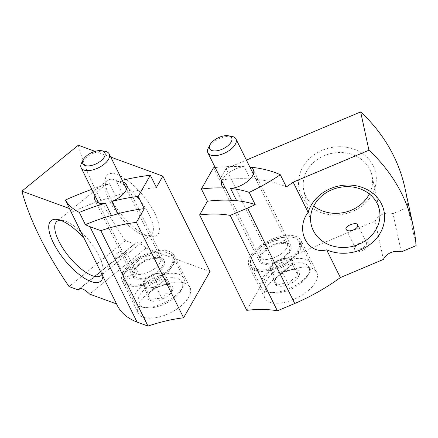<?xml version="1.0" encoding="UTF-8"?>
<svg xmlns="http://www.w3.org/2000/svg" width="438" height="438" viewBox="0 0 438 438"><rect width="100%" height="100%" fill="white"/><g stroke="black" fill="none" stroke-linecap="round" stroke-linejoin="round"><path stroke-width="0.33" stroke-dasharray="2.19 1.64" d="M69.472 208.543L85.821 241.732M102.925 276.351L116.563 303.939M117.346 305.532A117.362 57.433 153.7 0 1 116.634 303.967M125.991 271.363A6.132 3 153.7 0 1 133.322 268.894A6.132 3 153.7 0 1 135.013 269.934A6.132 3 153.7 0 1 130.847 275.343A6.132 3 153.7 0 1 124.025 275.371A6.132 3 153.7 0 1 124.222 273.389A6.132 3 153.7 0 1 125.991 271.363M117.094 253.361C115.347 254.921 114.712 256.29 115.189 257.467C116.448 260.9 127.381 253.629 125.991 251.691C124.31 250.273 121.342 250.832 117.094 253.361M71.405 212.315A166.265 81.364 153.7 0 1 115.512 195.906A17.602 8.618 153.7 0 1 122.563 193.963A166.265 81.364 153.7 0 1 156.377 187.469M122.563 193.963L116.513 181.732A166.265 81.364 153.7 0 1 122.235 180.297M91.799 189.358A166.265 81.364 153.7 0 1 109.467 183.67L115.512 195.906M116.513 181.732A17.602 8.618 153.7 0 1 123.089 182.027M154.773 213.273A39.119 14.416 50.8 0 1 150.508 236.504A39.119 14.416 50.8 0 1 121.085 214.149A39.119 14.416 50.8 0 1 105.153 180.806A39.119 14.416 50.8 0 1 124.589 178.332A39.119 14.416 50.8 0 1 154.773 213.273M210.01 271.56L145.985 248.149A14.082 5.19 50.8 0 0 135.419 243.134A14.082 5.19 50.8 0 0 134.778 244.054L125.46 240.648A187.782 69.204 50.8 0 1 78.303 145.224M95.046 151.345L110.765 157.094M125.673 272.332A7.824 3.827 153.7 0 1 135.03 269.184A7.824 3.827 153.7 0 1 136.081 274.259A7.824 3.827 153.7 0 1 126.812 278.842A7.824 3.827 153.7 0 1 123.417 274.922A7.824 3.827 153.7 0 1 125.673 272.332M180.675 306.25A28.952 14.169 -26.3 0 0 189.972 287.333A28.952 14.169 -26.3 0 0 157.74 287.459A28.952 14.169 -26.3 0 0 138.063 312.984A28.952 14.169 -26.3 0 0 180.675 306.25M145.985 248.149L89.587 294.079M125.46 240.648L69.062 286.572M134.778 244.054L80.05 288.615M95.03 195.895A17.602 8.618 153.7 0 1 109.467 183.67M158.425 272.053A17.602 8.618 -26.3 0 0 164.08 260.55A17.602 8.618 -26.3 0 0 144.48 260.626A17.602 8.618 -26.3 0 0 132.517 276.148A17.602 8.618 -26.3 0 0 158.425 272.053M164.951 274.44A28.952 14.169 -26.3 0 0 174.247 255.524A28.952 14.169 -26.3 0 0 142.021 255.65A28.952 14.169 -26.3 0 0 122.344 281.18A28.952 14.169 -26.3 0 0 164.951 274.44M149.281 214.866A34.881 12.855 -129.2 0 0 115.731 180.259A34.881 12.855 -129.2 0 0 107.184 180.478A34.881 12.855 -129.2 0 0 105.038 185.915A34.881 12.855 -129.2 0 0 119.24 215.649A34.881 12.855 -129.2 0 0 145.476 235.584A34.881 12.855 -129.2 0 0 151.236 234.582A34.881 12.855 -129.2 0 0 149.281 214.866M102.092 274.183A34.881 12.855 -129.2 0 0 103.089 270.098A34.881 12.855 -129.2 0 0 90.474 242.367A34.881 12.855 -129.2 0 0 65.437 221.212A34.881 12.855 -129.2 0 0 62.65 220.429A34.881 12.855 -129.2 0 0 60.356 220.248M142.706 282.094L152.473 274.139L164.113 272.628L165.98 279.077L156.213 287.032L150.393 287.782A11.738 5.743 -26.3 0 0 161.096 283.052A11.738 5.743 -26.3 0 0 165.044 275.852A11.738 5.743 -26.3 0 0 158.293 273.383A11.738 5.743 -26.3 0 0 154.34 274.358A11.738 5.743 -26.3 0 0 149.396 276.8A11.738 5.743 -26.3 0 0 147.59 278.114A11.738 5.743 -26.3 0 0 143.642 285.313L142.706 282.094L148.685 294.451A13.551 6.63 -26.3 0 0 150.617 300.775C153.557 298.426 157.439 297.922 162.257 299.264C164.595 294.774 167.847 292.124 172.024 291.308C170.491 287.328 169.873 285.176 170.158 284.864L167.798 284.35L158.523 286.37C154.362 287.169 151.105 289.825 148.75 294.325C148.455 294.61 149.079 296.761 150.617 300.775A13.551 6.63 -26.3 0 0 162.257 299.264A13.551 6.63 -26.3 0 0 172.024 291.308A13.551 6.63 -26.3 0 0 170.158 284.864A13.551 6.63 -26.3 0 0 168.794 284.514A13.551 6.63 -26.3 0 0 158.523 286.37A13.551 6.63 -26.3 0 0 148.75 294.325A13.551 6.63 -26.3 0 0 148.685 294.451M146.434 287.717A24.254 11.87 -26.3 0 0 145.345 307.684A24.254 11.87 -26.3 0 0 181.337 289.896A24.254 11.87 -26.3 0 0 173.53 277.736A24.254 11.87 -26.3 0 0 146.434 287.717M143.423 284.612A27.386 13.403 -26.3 0 0 134.63 302.505A27.386 13.403 -26.3 0 0 142.191 307.158A27.386 13.403 -26.3 0 0 182.832 287.071A27.386 13.403 -26.3 0 0 183.73 278.239A27.386 13.403 -26.3 0 0 143.423 284.612M132.84 263.2A27.386 13.403 -26.3 0 0 124.945 272.261A27.386 13.403 -26.3 0 0 124.047 281.097A27.386 13.403 -26.3 0 0 154.537 280.977A27.386 13.403 -26.3 0 0 173.147 256.827A27.386 13.403 -26.3 0 0 165.586 252.179A27.386 13.403 -26.3 0 0 132.84 263.2M132.988 262.756A26.603 13.02 -26.3 0 0 125.323 271.555A26.603 13.02 -26.3 0 0 136.859 284.897A26.603 13.02 -26.3 0 0 168.389 269.315A26.603 13.02 -26.3 0 0 164.797 252.047A26.603 13.02 -26.3 0 0 132.988 262.756M139.065 264.979A16.042 7.851 -26.3 0 0 133.771 275.119A16.042 7.851 -26.3 0 0 151.772 275.387A16.042 7.851 -26.3 0 0 162.498 260.922A16.042 7.851 -26.3 0 0 139.065 264.979M137.477 261.387A15.648 7.66 -26.3 0 0 132.309 271.286A15.648 7.66 -26.3 0 0 132.451 271.615A15.648 7.66 -26.3 0 0 149.873 271.544A15.648 7.66 -26.3 0 0 160.511 257.747A15.648 7.66 -26.3 0 0 160.335 257.435A15.648 7.66 -26.3 0 0 137.477 261.387M104.885 151.28A15.648 7.66 -26.3 0 0 86.177 157.581A15.648 7.66 -26.3 0 0 81.665 162.761M143.642 285.313A11.738 5.743 -26.3 0 0 150.393 287.782L144.573 288.538L143.642 285.313M165.98 279.077L172.024 291.308M156.213 287.032L162.257 299.264M144.573 288.538L150.617 300.775M152.473 274.139L158.523 286.37M164.113 272.628L170.158 284.864M366.551 242.991A6.132 3 153.7 0 1 361.925 248.209A6.132 3 153.7 0 1 355.437 248.072A6.132 3 153.7 0 1 355.64 246.096A6.132 3 153.7 0 1 364.734 241.601A6.132 3 153.7 0 1 366.425 242.641A6.132 3 153.7 0 1 366.551 242.991M213.492 167.787L219.542 180.018A166.265 81.364 153.7 0 1 250.284 178.901A17.602 8.618 153.7 0 1 255.978 179.334A166.265 81.364 153.7 0 1 286.353 186.96M255.978 179.334L253.378 174.078M215.195 167.59A166.265 81.364 153.7 0 1 244.24 166.664L250.284 178.901M221.798 180.943A17.602 8.618 153.7 0 1 244.24 166.664M373.258 165.734A39.119 33.857 -12.2 0 1 352.535 211.428A39.119 33.857 -12.2 0 1 301.579 195.961A39.119 33.857 -12.2 0 1 322.302 150.267A39.119 33.857 -12.2 0 1 373.258 165.734M405.046 188.504A187.782 162.536 -12.2 0 1 407.811 207.344L392.979 213.596A14.082 12.193 -12.2 0 0 375.125 221.124L273.175 264.109L226.013 168.685L246.402 160.089M368.758 243.659A7.824 3.827 153.7 0 1 360.709 251.116A7.824 3.827 153.7 0 1 354.829 247.623A7.824 3.827 153.7 0 1 366.442 241.886A7.824 3.827 153.7 0 1 368.758 243.659M264.256 296.389A28.952 14.169 -26.3 0 0 264.831 298.032A28.952 14.169 -26.3 0 0 297.057 297.906A28.952 14.169 -26.3 0 0 316.734 272.381A28.952 14.169 -26.3 0 0 286.102 271.746A28.952 14.169 -26.3 0 0 264.256 296.389M383.414 259.422L375.125 221.124M246.764 310.35L273.175 264.109M416.1 245.641L407.811 207.344M401.268 251.894L392.979 213.596M219.542 180.018L226.013 168.685M258.929 260.199A17.602 8.618 -26.3 0 0 259.28 261.201A17.602 8.618 -26.3 0 0 278.88 261.125A17.602 8.618 -26.3 0 0 290.843 245.598A17.602 8.618 -26.3 0 0 272.217 245.214A17.602 8.618 -26.3 0 0 258.929 260.199M248.538 264.585A28.952 14.169 -26.3 0 0 249.107 266.227A28.952 14.169 -26.3 0 0 281.338 266.101A28.952 14.169 -26.3 0 0 301.015 240.571A28.952 14.169 -26.3 0 0 270.377 239.936A28.952 14.169 -26.3 0 0 248.538 264.585M313.756 206.013A34.881 30.195 -12.2 0 1 303.775 190.3A34.881 30.195 -12.2 0 1 324.388 155.649A34.881 30.195 -12.2 0 1 371.961 175.539A34.881 30.195 -12.2 0 1 369.371 193.974M297.188 270.016L294.407 269.37L285.718 271.231C281.481 271.987 278.135 274.599 275.683 279.083L275.447 279.499A13.551 6.63 -26.3 0 0 277.117 285.718C280.002 283.463 283.829 283.058 288.587 284.497C290.996 280.052 294.341 277.435 298.623 276.652C297.232 272.6 296.756 270.388 297.188 270.016A13.551 6.63 -26.3 0 0 295.562 269.562A13.551 6.63 -26.3 0 0 285.718 271.231A13.551 6.63 -26.3 0 0 275.683 279.083C275.25 279.444 275.726 281.656 277.117 285.718A13.551 6.63 -26.3 0 0 288.587 284.497A13.551 6.63 -26.3 0 0 298.623 276.652A13.551 6.63 -26.3 0 0 297.188 270.016L291.144 257.785L292.579 264.415L287.563 268.341L282.543 272.266L271.073 273.482L269.638 266.851L274.653 262.926A11.738 5.743 -26.3 0 0 270.356 270.169A11.738 5.743 -26.3 0 0 276.805 272.874A11.738 5.743 -26.3 0 0 287.563 268.341A11.738 5.743 -26.3 0 0 291.861 261.097A11.738 5.743 -26.3 0 0 285.406 258.393L291.144 257.785M269.638 266.851L275.683 279.083A13.551 6.63 -26.3 0 0 275.447 279.499M309.376 268.499A24.254 11.87 -26.3 0 0 276.942 270.043A24.254 11.87 -26.3 0 0 272.108 292.732A24.254 11.87 -26.3 0 0 308.1 274.944A24.254 11.87 -26.3 0 0 309.376 268.499M311.035 264.842A27.386 13.403 -26.3 0 0 310.493 263.287A27.386 13.403 -26.3 0 0 280.008 263.408A27.386 13.403 -26.3 0 0 261.393 287.552A27.386 13.403 -26.3 0 0 268.954 292.206A27.386 13.403 -26.3 0 0 309.595 272.118A27.386 13.403 -26.3 0 0 311.035 264.842M300.452 243.429A27.386 13.403 -26.3 0 0 299.915 241.88A27.386 13.403 -26.3 0 0 292.349 237.226A27.386 13.403 -26.3 0 0 251.713 257.314A27.386 13.403 -26.3 0 0 250.815 266.145A27.386 13.403 -26.3 0 0 279.789 266.742A27.386 13.403 -26.3 0 0 300.452 243.429M299.433 243.123A26.603 13.02 -26.3 0 0 291.566 237.095A26.603 13.02 -26.3 0 0 252.085 256.608A26.603 13.02 -26.3 0 0 272.08 268.467A26.603 13.02 -26.3 0 0 299.433 243.123M289.759 247.202A16.042 7.851 -26.3 0 0 289.261 245.97A16.042 7.851 -26.3 0 0 271.582 246.364A16.042 7.851 -26.3 0 0 260.533 260.167A16.042 7.851 -26.3 0 0 277.314 261.01A16.042 7.851 -26.3 0 0 289.759 247.202M287.585 243.687A15.648 7.66 -26.3 0 0 287.273 242.794A15.648 7.66 -26.3 0 0 287.104 242.482A15.648 7.66 -26.3 0 0 269.852 242.866A15.648 7.66 -26.3 0 0 259.077 256.334A15.648 7.66 -26.3 0 0 259.219 256.663A15.648 7.66 -26.3 0 0 275.776 257.007A15.648 7.66 -26.3 0 0 287.585 243.687M231.647 136.333A15.648 7.66 -26.3 0 0 208.428 147.809M285.406 258.393A11.738 5.743 -26.3 0 0 281.108 259.406A11.738 5.743 -26.3 0 0 276.159 261.853A11.738 5.743 -26.3 0 0 274.653 262.926L279.674 259L285.406 258.393M271.073 273.482L277.117 285.718M279.674 259L285.718 271.231M292.579 264.415L298.623 276.652M282.543 272.266L288.587 284.497M115.178 257.473L124.025 275.371M125.996 251.686L135.013 269.934M135.419 243.134L79.021 289.058M164.08 260.55L126.593 184.699M132.517 276.148L95.03 200.303M189.972 287.333L174.247 255.524M138.063 312.984L122.344 281.18M124.222 273.389L123.417 274.922M133.322 268.894L135.03 269.184M145.476 235.584L150.508 236.504M105.038 185.915L105.153 180.806M107.184 180.478L56.891 221.431M151.236 234.582L100.943 275.535M62.65 220.429L57.613 219.509M103.089 270.098L102.946 276.367M167.798 284.344L168.794 284.514M181.337 289.896L182.832 287.071M145.345 307.684L142.191 307.158M183.73 278.239L173.147 256.827M134.63 302.505L124.047 281.097M125.323 271.555L124.945 272.261M164.797 252.047L165.586 252.179M132.309 271.286L133.771 275.119M160.335 257.435L162.498 260.922M160.511 257.747L126.587 189.106M132.451 271.615L98.528 202.975M154.34 274.358L151.723 275.288L149.396 276.8M346.13 229.244L355.437 248.072M357.534 224.645L366.425 242.641M290.843 245.598L253.356 169.752M259.28 261.201L221.792 185.351M316.734 272.381L301.015 240.571M264.831 298.032L249.107 266.227M355.64 246.096L354.829 247.623M364.734 241.601L366.442 241.886M379.352 209.687L371.961 175.539M311.166 224.448L303.775 190.3M294.407 269.365L295.562 269.562M308.1 274.944L309.595 272.118M272.108 292.732L268.954 292.206M310.493 263.287L299.915 241.88M261.393 287.552L250.815 266.145M252.085 256.608L251.713 257.314M291.566 237.095L292.349 237.226M259.077 256.334L260.533 260.167M287.104 242.482L289.261 245.97M287.273 242.794L253.35 174.154M259.219 256.663L225.296 188.022M281.108 259.406L278.491 260.336L276.159 261.853"/><path stroke-width="0.66" d="M85.388 224.656L79.338 212.425A117.362 57.433 153.7 0 1 65.355 200.078L71.405 212.315A117.362 57.433 153.7 0 1 70.184 210.109L117.346 305.532A117.362 57.433 153.7 0 0 137.083 322.089L89.921 226.665A117.362 57.433 153.7 0 1 85.388 224.656A131.838 64.517 153.7 0 1 111.466 215.458L105.416 203.227A17.602 8.618 153.7 0 1 95.03 200.303A17.602 8.618 153.7 0 1 95.03 195.895M70.184 210.109A117.362 57.433 153.7 0 1 69.472 208.543L21.9 191.149A187.782 69.204 -129.2 0 0 69.062 286.572L78.375 289.978A14.082 5.19 -129.2 0 1 79.021 289.058A14.082 5.19 -129.2 0 1 89.587 294.079L116.563 303.939M144.272 208.652A131.838 64.517 153.7 0 0 117.866 213.7L111.821 201.464A131.838 64.517 153.7 0 1 138.227 196.421L144.272 208.652L136.437 222.378L183.593 317.802L210.01 271.56L162.848 176.136L156.377 187.469L150.327 175.238L138.227 196.421M79.338 212.425A131.838 64.517 153.7 0 1 105.416 203.227M122.235 180.297A166.265 81.364 153.7 0 1 150.327 175.238M65.355 200.078A166.265 81.364 153.7 0 1 91.799 189.358M123.089 182.027A17.602 8.618 153.7 0 1 126.593 184.699A17.602 8.618 153.7 0 1 120.937 196.202A17.602 8.618 153.7 0 1 111.821 201.464M84.266 238.59A39.124 14.421 -129.2 0 0 60.745 220.385A39.124 14.421 -129.2 0 0 57.613 219.509A39.124 14.421 -129.2 0 0 64.003 259.236A39.124 14.421 -129.2 0 0 102.908 276.301M21.9 191.149L78.303 145.224L95.046 151.345M110.765 157.094L162.848 176.136M117.866 213.7A17.602 8.618 153.7 0 1 111.466 215.458M136.437 222.378A109.538 53.606 153.7 0 0 100.833 230.656L89.921 226.665M100.833 230.656L147.995 326.08A109.538 53.606 153.7 0 1 183.593 317.802M147.995 326.08L137.083 322.089M80.05 288.615L78.375 289.978M60.356 220.248A34.881 12.855 -129.2 0 0 56.891 221.431A34.881 12.855 -129.2 0 0 68.947 256.602A34.881 12.855 -129.2 0 0 100.943 275.535A34.881 12.855 -129.2 0 0 102.092 274.183M83.264 159.728L81.665 162.761A15.648 7.66 -26.3 0 0 81.15 167.809A15.648 7.66 -26.3 0 0 98.572 167.738A15.648 7.66 -26.3 0 0 109.204 153.941A15.648 7.66 -26.3 0 0 104.885 151.28L101.501 150.716A12.286 6.012 -26.3 0 0 86.812 155.66A12.286 6.012 -26.3 0 0 83.264 159.728A12.286 6.012 -26.3 0 0 88.596 165.892A12.286 6.012 -26.3 0 0 103.16 158.693A12.286 6.012 -26.3 0 0 101.501 150.716M340.348 277.577L383.414 259.422A14.082 12.193 167.8 0 1 401.268 251.894L416.1 245.641A187.782 162.536 167.8 0 0 413.341 226.796A187.782 162.536 167.8 0 0 368.938 150.218L293.186 182.153L308.117 212.353C294.796 229.485 307.471 255.064 326.633 249.824L340.348 277.577A117.362 57.433 153.7 0 1 294.741 303.496L277.363 310.821A109.538 53.606 153.7 0 0 246.764 310.35L199.602 214.927L207.437 201.206A131.838 64.517 153.7 0 1 231.483 200.297L225.439 188.066A17.602 8.618 153.7 0 1 221.792 185.351A17.602 8.618 153.7 0 1 221.442 184.349A17.602 8.618 153.7 0 1 221.798 180.943M293.186 182.153A117.362 57.433 153.7 0 1 286.353 186.96L280.309 174.729A117.362 57.433 153.7 0 1 249.184 192.391L255.228 204.628A117.362 57.433 153.7 0 1 247.579 208.072L294.741 303.496M357.654 224.99L357.534 224.645C356.39 221.59 344.175 226.145 346.13 229.244C347.668 233.257 358.957 228.926 357.654 224.99M255.228 204.628A131.838 64.517 153.7 0 0 236.651 200.697L230.607 188.46A131.838 64.517 153.7 0 1 249.184 192.391M225.439 188.066A131.838 64.517 153.7 0 0 201.392 188.97L207.437 201.206M253.378 174.078L249.928 167.102A166.265 81.364 153.7 0 1 280.309 174.729M201.392 188.97L213.492 167.787A166.265 81.364 153.7 0 1 215.195 167.59M326.633 249.824A39.124 33.863 167.8 0 0 381.098 231.434A39.124 33.863 167.8 0 0 358.837 186.396A39.124 33.863 167.8 0 0 308.117 212.353M246.402 160.089L360.649 111.92A187.782 162.536 -12.2 0 1 405.046 188.504L413.341 226.796M236.651 200.697A17.602 8.618 153.7 0 1 231.483 200.297M199.602 214.927A109.538 53.606 153.7 0 1 230.202 215.397L277.363 310.821M247.579 208.072L230.202 215.397M368.938 150.218L360.649 111.92M249.928 167.102A17.602 8.618 153.7 0 1 253.356 169.752A17.602 8.618 153.7 0 1 247.815 181.162A17.602 8.618 153.7 0 1 230.607 188.46M328.248 244.426A34.881 30.195 -12.2 0 1 311.166 224.448A34.881 30.195 -12.2 0 1 331.78 189.796A34.881 30.195 -12.2 0 1 379.352 209.687A34.881 30.195 -12.2 0 1 365.462 240.692A34.881 30.195 -12.2 0 1 328.248 244.426M369.371 193.974A34.881 30.195 -12.2 0 1 313.756 206.013M210.032 144.775L208.428 147.809A15.648 7.66 -26.3 0 0 207.913 152.857A15.648 7.66 -26.3 0 0 224.475 153.196A15.648 7.66 -26.3 0 0 236.279 139.875A15.648 7.66 -26.3 0 0 235.972 138.988A15.648 7.66 -26.3 0 0 231.647 136.333L228.269 135.764A12.286 6.012 -26.3 0 0 210.032 144.775A12.286 6.012 -26.3 0 0 219.268 150.256A12.286 6.012 -26.3 0 0 231.905 138.55A12.286 6.012 -26.3 0 0 228.269 135.764M126.587 189.106L109.204 153.941M98.528 202.975L81.15 167.809M253.35 174.154L235.972 138.988M225.296 188.022L207.913 152.857"/></g></svg>
